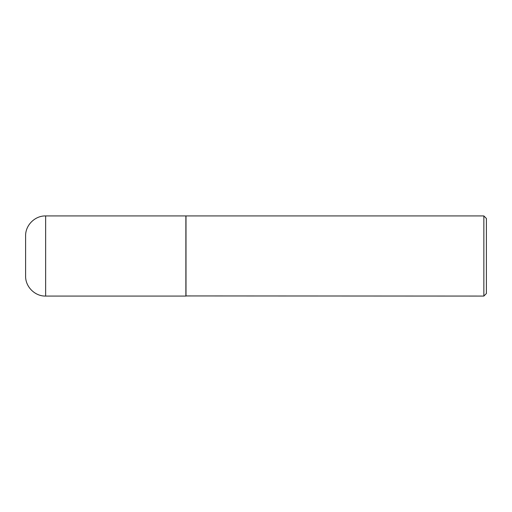 <?xml version="1.0" encoding="UTF-8"?>
<svg xmlns="http://www.w3.org/2000/svg" width="512" height="512" viewBox="0 0 512 512"><rect width="100%" height="100%" fill="white"/><g stroke="black" fill="none" stroke-linecap="round" stroke-linejoin="round"><path stroke-width="0.77" d="M45.638 296.07L45.638 215.93L185.875 215.93L185.875 296.07L45.638 296.07C34.931 296.346 25.325 286.739 25.6 276.032L25.6 256L25.6 276.032M25.6 256L25.6 235.968L25.6 256M185.875 295.942L483.853 296.07L483.853 215.93L186.003 215.93L186.003 296.07M483.853 215.93L486.4 218.477L486.4 293.523L483.853 296.07M45.638 215.93C34.931 215.654 25.325 225.261 25.6 235.968"/></g></svg>
